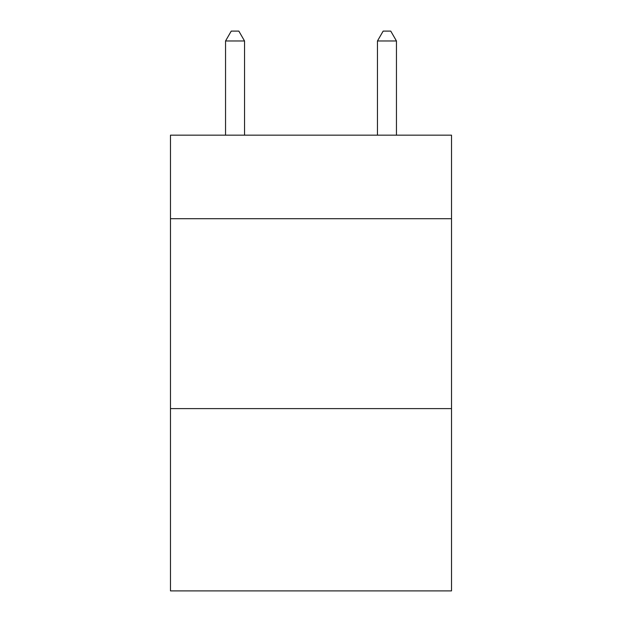<?xml version="1.0" encoding="UTF-8"?>
<svg xmlns="http://www.w3.org/2000/svg" width="622" height="622" viewBox="0 0 622 622"><rect width="100%" height="100%" fill="white"/><g stroke="black" fill="none" stroke-linecap="round" stroke-linejoin="round"><path stroke-width="0.93" d="M451.518 218.711L451.518 135.161L170.482 135.161L170.482 218.711L451.518 218.711L451.518 590.9L170.482 590.9L170.482 218.711M451.518 408.607L170.482 408.607M244.539 135.161L244.539 40.974L225.545 40.974L225.545 135.161M225.545 40.974L231.244 31.1L238.84 31.1L244.539 40.974M396.455 135.161L396.455 40.974L377.461 40.974L377.461 135.161M377.461 40.974L383.16 31.1L390.756 31.1L396.455 40.974"/></g></svg>
